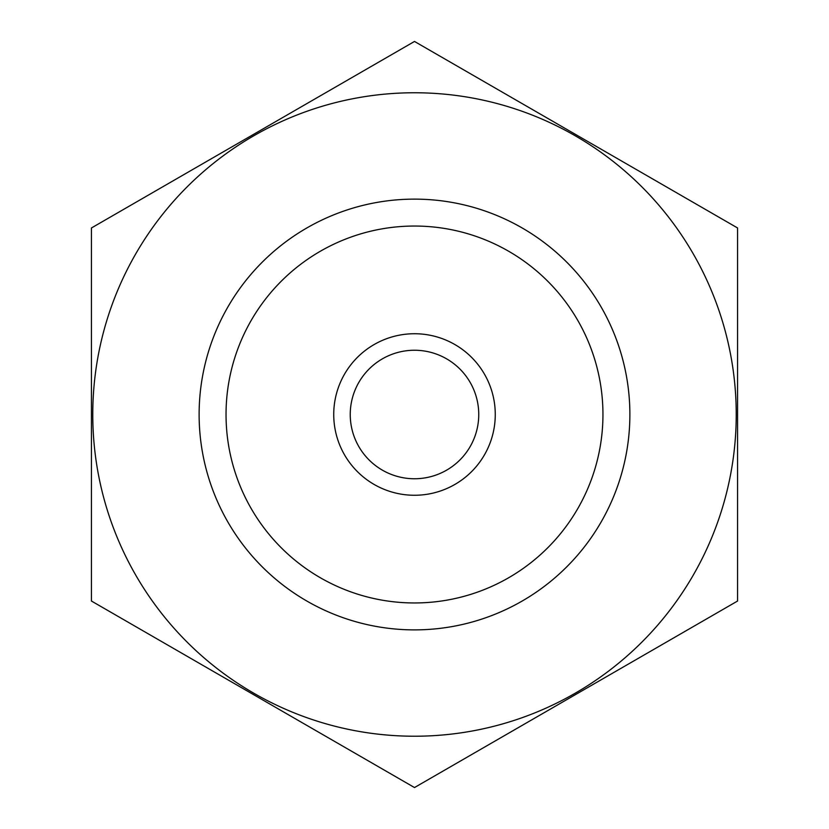 <?xml version="1.0" encoding="UTF-8"?>
<svg xmlns="http://www.w3.org/2000/svg" width="829" height="829" viewBox="0 0 829 829"><rect width="100%" height="100%" fill="white"/><g stroke="black" fill="none" stroke-linecap="round" stroke-linejoin="round"><path stroke-width="1.24" d="M226.037 414.5A188.463 188.463 0 0 1 508.726 251.291A188.463 188.463 0 0 1 508.726 577.709A188.463 188.463 0 0 1 226.037 414.5M414.5 736.225A321.725 321.725 0 0 1 135.873 253.633A321.725 321.725 0 0 1 693.127 253.633A321.725 321.725 0 0 1 414.5 736.225M414.5 629.885A215.385 215.385 0 0 1 227.975 306.813A215.385 215.385 0 0 1 601.025 306.813A215.385 215.385 0 0 1 414.5 629.885M91.428 227.975L91.428 601.025L414.5 787.55L737.572 601.025L737.572 227.975L414.5 41.45L91.428 227.975M478.747 414.5A64.247 64.247 0 0 1 382.376 470.147A64.247 64.247 0 0 1 382.376 358.853A64.247 64.247 0 0 1 478.747 414.5M495.265 414.5A80.765 80.765 0 0 1 374.117 484.447A80.765 80.765 0 0 1 374.117 344.553A80.765 80.765 0 0 1 495.265 414.5"/></g></svg>
